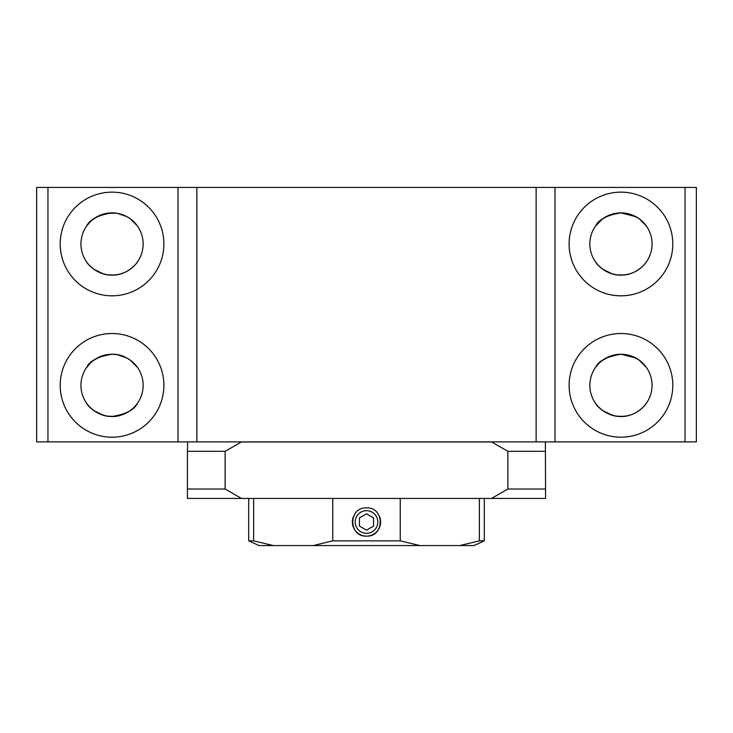 <?xml version="1.0" encoding="UTF-8"?>
<svg xmlns="http://www.w3.org/2000/svg" width="733" height="733" viewBox="0 0 733 733"><rect width="100%" height="100%" fill="white"/><g stroke="black" fill="none" stroke-linecap="round" stroke-linejoin="round"><path stroke-width="1.1" d="M545.563 489.012L545.563 498.44L491.531 498.44L507.868 489.012L545.563 489.012L545.37 441.898M187.63 441.898L187.437 451.317L225.132 451.317L241.304 441.99L491.696 441.99L507.868 451.317L507.868 489.012M491.531 498.44L187.437 498.44L187.437 451.317M332.764 498.44L332.764 540.853L313.147 545.563L259.061 545.563L248.698 540.853L253.627 540.853L273.253 545.563L253.627 540.853L253.627 498.44M626.33 213.349L631.15 214.604M631.406 214.696L635.878 216.693M639.103 218.727L643.006 222.053M644.82 224.032L646.231 225.865M646.323 225.993L639.469 218.993M638.416 218.242L631.113 214.595L635.768 216.638M599.328 221.632L602.636 218.855L595.599 225.975C598.65 219.46 607.107 215.099 620.952 212.882A31.098 31.098 0 0 1 647.89 259.537A31.098 31.098 0 0 1 594.023 259.537A31.098 31.098 0 0 1 620.952 212.882L625.597 213.23L620.952 212.882L635.758 216.638M620.952 212.882L615.647 213.34L620.952 212.882M610.662 214.641L615.592 213.349L610.644 214.641M597.111 224.023L599.209 221.751M599.457 221.513L602.444 218.993M602.471 218.975L610.397 214.732M610.58 214.668L615.647 213.34M595.59 261.983C598.11 266.812 611.23 277.725 626.294 274.618M646.873 261.177L646.873 261.177C646.561 262.487 636.125 275.681 621.034 275.086C605.898 275.764 595.333 262.496 595.04 261.177M602.929 269.332L612.055 273.785M616.884 274.82L622.977 275.022M646.698 261.434L645.516 263.065M626.77 274.536L622.18 275.058M614.877 274.481L610.552 273.29M595.59 403.342C598 408.877 614.483 420.715 630.123 415.07M646.735 402.747C645.187 405.78 635.218 416.811 621.034 416.445C605.898 417.132 595.333 403.865 595.04 402.536M626.33 354.717L631.15 355.963M631.406 356.055L635.878 358.061M639.103 360.095L646.314 367.343L639.469 360.361M646.323 367.352L642.694 363.11L646.323 367.352M642.676 363.092L639.387 360.297L642.676 363.092M638.416 359.61L631.113 355.954L638.416 359.61M599.2 363.119L595.59 367.352C598.65 360.828 607.107 356.458 620.952 354.25A31.098 31.098 0 0 1 647.89 400.896A31.098 31.098 0 0 1 594.023 400.896A31.098 31.098 0 0 1 620.952 354.25L625.597 354.598L620.952 354.25L635.758 357.997M620.952 354.25L615.647 354.708L620.952 354.25M610.662 356L615.592 354.717L610.644 356.009M599.264 363.064L597.111 365.391M599.457 362.872L602.444 360.361M602.471 360.343L610.397 356.101M610.58 356.027L615.647 354.708M602.929 410.691L612.055 415.144M616.884 416.179L622.977 416.381M626.77 415.904L621.941 416.436M614.877 415.849L610.552 414.658M685.043 187.437L685.043 441.898L696.35 441.898L696.35 187.437L196.865 187.437L196.865 441.898L36.65 441.898L36.65 187.437L47.957 187.437L47.957 441.898M685.043 441.898L196.865 441.898M126.855 216.638L117.408 213.349L126.864 216.638L122.503 214.696M130.19 218.727L137.401 225.984L130.474 218.929M129.503 218.242L126.882 216.647M116.684 213.23L112.048 212.882A31.098 31.098 0 0 1 138.977 259.537A31.098 31.098 0 0 1 85.11 259.537A31.098 31.098 0 0 1 112.048 212.882L106.734 213.34L116.684 213.23M130.556 218.993L137.401 225.984L133.791 221.751M133.507 221.485L130.584 219.011M126.809 216.611L122.209 214.595M106.679 213.349L101.731 214.641L106.679 213.349M90.416 221.632L93.723 218.855L90.388 221.668M90.351 221.696L86.686 225.975C89.738 219.46 98.195 215.099 112.048 212.882M88.198 224.023L90.306 221.751M90.544 221.513L93.531 218.993L101.484 214.732M101.667 214.668L106.734 213.34M86.677 261.983C89.197 266.812 102.318 277.725 117.381 274.618M137.96 261.177L137.96 261.177C137.648 262.487 127.212 275.681 112.122 275.086C96.985 275.764 86.421 262.496 86.127 261.177M94.016 269.332L103.142 273.785M107.971 274.82L114.064 275.022M137.786 261.434L136.604 263.065M117.857 274.536L113.267 275.058M105.964 274.481L101.649 273.299M479.373 498.44L479.373 540.853L459.747 545.563L419.853 545.563L400.236 540.853L400.236 498.44M536.135 187.437L536.135 441.898M241.469 498.44L225.132 489.012L225.132 451.317M117.417 354.717L126.864 358.006L122.209 355.954M122.503 356.055L126.965 358.061M130.19 360.095L137.401 367.343M137.41 367.352L130.474 360.297L137.41 367.352M129.503 359.61L126.882 358.016L129.503 359.61M90.296 363.119L86.677 367.352C89.738 360.828 98.195 356.458 112.048 354.25A31.098 31.098 0 0 1 138.977 400.896A31.098 31.098 0 0 1 85.11 400.896A31.098 31.098 0 0 1 112.048 354.25L116.684 354.598L112.048 354.25C127.139 353.608 137.667 366.848 137.96 368.158M112.048 354.25L106.734 354.708L112.048 354.25M106.679 354.717L101.731 356.009L106.679 354.717M90.351 363.064L86.127 368.158M88.198 365.391L86.686 367.343M90.544 362.872L93.531 360.361L101.484 356.101M101.667 356.027L106.734 354.708M86.677 403.342C89.087 408.877 105.57 420.715 121.211 415.07M137.41 403.342C134.359 409.848 125.929 414.218 112.122 416.445C96.985 417.132 86.421 403.865 86.127 402.536M94.016 410.691L103.142 415.144M107.971 416.179L114.064 416.381M117.857 415.904L113.029 416.436M105.964 415.849L101.64 414.658M196.865 187.437L47.957 187.437M554.982 187.437L554.982 441.898M112.048 192.147A51.832 51.832 0 0 1 156.935 269.9A51.832 51.832 0 0 1 67.152 269.9A51.832 51.832 0 0 1 112.048 192.147M112.048 333.515A51.832 51.832 0 0 1 156.935 411.268A51.832 51.832 0 0 1 67.152 411.268A51.832 51.832 0 0 1 112.048 333.515M178.018 187.437L178.018 441.898M620.952 333.515A51.832 51.832 0 0 1 665.848 411.268A51.832 51.832 0 0 1 576.065 411.268A51.832 51.832 0 0 1 620.952 333.515M620.952 192.147A51.832 51.832 0 0 1 665.848 269.9A51.832 51.832 0 0 1 576.065 269.9A51.832 51.832 0 0 1 620.952 192.147M366.5 530.161L373.564 526.083L373.564 517.919L366.5 513.842L359.436 517.919L359.436 526.083L366.5 530.161M353.443 516.582A14.138 14.138 0 0 0 366.5 536.135A14.138 14.138 0 0 0 379.566 516.6M313.147 545.563L419.853 545.563M332.764 540.853L400.236 540.853M479.373 540.853L484.302 540.853L473.939 545.563L459.747 545.563M187.437 489.012L225.132 489.012M545.563 451.317L507.868 451.317M366.5 536.135C384.724 537.014 384.761 507.007 366.5 507.868C348.276 506.989 348.239 536.996 366.5 536.135M366.5 533.312A11.307 11.307 0 0 0 376.295 516.344A11.307 11.307 0 0 0 356.705 516.344A11.307 11.307 0 0 0 366.5 533.312M484.302 498.44L484.302 540.853M248.698 498.44L248.698 540.853"/></g></svg>
